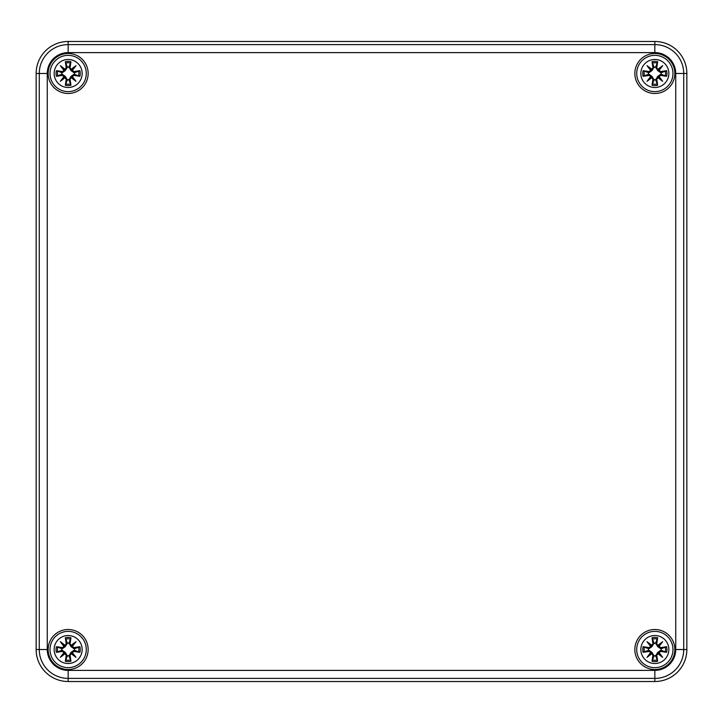 <?xml version="1.0" encoding="UTF-8"?>
<svg xmlns="http://www.w3.org/2000/svg" width="723" height="723" viewBox="0 0 723 723"><rect width="100%" height="100%" fill="white"/><g stroke="black" fill="none" stroke-linecap="round" stroke-linejoin="round"><path stroke-width="1.08" d="M36.15 649.516L36.15 73.484A32.002 32.002 0 0 1 68.152 41.482L654.848 41.482A32.002 32.002 0 0 1 686.85 73.484L686.85 649.516A32.002 32.002 0 0 1 654.848 681.518L68.152 681.518A32.002 32.002 0 0 1 36.15 649.516A32.002 32.002 0 0 0 68.152 681.518L654.848 681.518A32.002 32.002 0 0 0 686.85 649.516L686.85 73.484A32.002 32.002 0 0 0 654.848 41.482L68.152 41.482A32.002 32.002 0 0 0 36.15 73.484L36.15 649.516L39.268 649.516A28.884 28.884 0 0 0 68.152 678.391L654.848 678.391L654.848 670.393L68.152 670.393L68.152 681.518M674.848 649.516A20 20 0 0 1 644.844 666.832A20 20 0 0 1 644.844 632.191A20 20 0 0 1 674.848 649.516M674.848 73.484A20 20 0 0 1 644.844 90.809A20 20 0 0 1 644.844 56.168A20 20 0 0 1 674.848 73.484M88.152 73.484A20 20 0 0 1 58.147 90.809A20 20 0 0 1 58.147 56.168A20 20 0 0 1 88.152 73.484M88.152 649.516A20 20 0 0 1 58.147 666.832A20 20 0 0 1 58.147 632.191A20 20 0 0 1 88.152 649.516M68.152 635.517A13.999 13.999 0 0 1 80.28 656.511A13.999 13.999 0 0 1 56.023 656.511A13.999 13.999 0 0 1 68.152 635.517M68.152 631.378A18.138 18.138 0 0 0 52.445 658.581A18.138 18.138 0 0 0 83.859 658.581A18.138 18.138 0 0 0 68.152 631.378A18.138 18.138 0 0 0 52.445 658.581A18.138 18.138 0 0 0 83.859 658.581A18.138 18.138 0 0 0 68.152 631.378M70.068 643.714A34.605 3.019 -80.2 0 0 70.962 637.749L68.965 643.118A6.453 6.453 0 0 0 67.338 643.118L65.287 646.651L62.187 648.793L56.394 646.705A12.092 12.092 0 0 0 56.394 652.327A34.605 3.019 -9.8 0 0 62.35 651.432L63.958 652.616A34.343 5.965 130 0 0 60.316 657.352A34.343 5.965 -40 0 0 65.052 653.709L66.227 655.318A34.605 3.019 99.8 0 0 65.341 661.274L67.338 655.915A6.453 6.453 0 0 0 68.965 655.915L71.017 652.381L74.117 650.23L79.91 652.327A12.092 12.092 0 0 0 79.91 646.705A34.605 3.019 170.2 0 0 73.954 647.591L72.345 646.416A34.343 5.965 -50 0 0 75.987 641.681A34.343 5.965 140 0 0 71.252 645.323L69.797 643.714L71.252 645.323M68.965 655.915L70.962 661.274A34.605 3.019 -99.8 0 0 70.068 655.318L71.252 653.709A34.343 5.965 40 0 0 75.987 657.352A34.343 5.965 -130 0 0 72.345 652.616L73.954 651.432A34.605 3.019 9.8 0 0 79.91 652.327M67.338 643.118L65.341 637.749A34.605 3.019 80.2 0 0 66.227 643.714L65.052 645.323A34.343 5.965 -140 0 0 60.316 641.681A34.343 5.965 50 0 0 63.958 646.416L62.35 647.591A34.605 3.019 -170.2 0 0 56.394 646.705M66.227 643.714L66.507 643.714A34.343 2.991 -99.8 0 1 65.721 638.436M65.052 645.323L67.438 643.551M60.316 641.681L65.287 646.651M62.35 647.591L63.958 646.416M64.989 645.63L64.275 646.353A34.08 5.92 -130 0 1 61.699 643.063A34.08 5.92 40 0 1 64.989 645.621M62.35 651.432L62.35 651.161A34.343 2.991 170.2 0 1 57.072 651.947L56.394 652.327M63.958 652.616L62.187 650.23L65.287 652.381L67.338 655.915M60.316 657.352L65.287 652.381M66.227 655.318L65.052 653.709M57.072 651.947L62.187 650.23M64.275 652.679L64.989 653.393A34.08 5.92 140 0 1 61.699 655.969A34.08 5.92 -50 0 1 64.266 652.679M70.068 655.318L69.797 655.318A34.343 2.991 80.2 0 1 70.583 660.596M71.252 653.709L68.866 655.481M75.987 657.352L71.017 652.381M73.954 651.432L72.345 652.616M71.315 653.393L72.029 652.679A34.08 5.92 50 0 1 74.605 655.969A34.08 5.92 -140 0 1 71.315 653.402M73.954 647.591L73.954 647.871A34.343 2.991 -9.8 0 1 79.232 647.076L79.91 646.705M72.345 646.416L74.117 648.793L71.017 646.651L68.965 643.118M71.017 646.651L74.605 643.063A34.08 5.92 130 0 1 72.038 646.353L71.315 645.621A34.08 5.92 -40 0 1 74.605 643.063L75.987 641.681M79.232 647.076L74.117 648.793M61.753 650.329A6.453 6.453 0 0 1 61.753 648.703M74.55 648.703A6.453 6.453 0 0 1 74.55 650.329M654.848 635.517A13.999 13.999 0 0 1 666.977 656.511A13.999 13.999 0 0 1 642.72 656.511A13.999 13.999 0 0 1 654.848 635.517M654.848 631.378A18.138 18.138 0 0 0 639.141 658.581A18.138 18.138 0 0 0 670.555 658.581A18.138 18.138 0 0 0 654.848 631.378A18.138 18.138 0 0 0 639.141 658.581A18.138 18.138 0 0 0 670.555 658.581A18.138 18.138 0 0 0 654.848 631.378M656.773 643.714A34.605 3.019 -80.2 0 0 657.659 637.749L655.662 643.118A6.453 6.453 0 0 0 654.035 643.118L651.983 646.651L648.883 648.793L643.09 646.705A12.092 12.092 0 0 0 643.09 652.327A34.605 3.019 -9.8 0 0 649.046 651.432L650.655 652.616A34.343 5.965 130 0 0 647.013 657.352A34.343 5.965 -40 0 0 651.748 653.709L652.932 655.318A34.605 3.019 99.8 0 0 652.038 661.274L654.035 655.915A6.453 6.453 0 0 0 655.662 655.915L657.713 652.381L660.813 650.23L666.606 652.327A12.092 12.092 0 0 0 666.606 646.705A34.605 3.019 170.2 0 0 660.65 647.591L659.042 646.416A34.343 5.965 -50 0 0 662.684 641.681A34.343 5.965 140 0 0 657.948 645.323L656.493 643.714L657.948 645.323M655.662 655.915L657.659 661.274A34.605 3.019 -99.8 0 0 656.773 655.318L657.948 653.709A34.343 5.965 40 0 0 662.684 657.352A34.343 5.965 -130 0 0 659.042 652.616L660.65 651.432A34.605 3.019 9.8 0 0 666.606 652.327M654.035 643.118L652.038 637.749A34.605 3.019 80.2 0 0 652.932 643.714L651.748 645.323A34.343 5.965 -140 0 0 647.013 641.681A34.343 5.965 50 0 0 650.655 646.416L649.046 647.591A34.605 3.019 -170.2 0 0 643.09 646.705M652.932 643.714L653.203 643.714A34.343 2.991 -99.8 0 1 652.417 638.436M651.748 645.323L654.134 643.551M647.013 641.681L651.983 646.651M649.046 647.591L650.655 646.416M651.685 645.63L650.971 646.353A34.08 5.92 -130 0 1 648.395 643.063A34.08 5.92 40 0 1 651.685 645.621M649.046 651.432L649.046 651.161A34.343 2.991 170.2 0 1 643.768 651.947L643.09 652.327M650.655 652.616L648.883 650.23L651.983 652.381L654.035 655.915M647.013 657.352L651.983 652.381M652.932 655.318L651.748 653.709M643.768 651.947L648.883 650.23M650.971 652.679L651.685 653.393A34.08 5.92 140 0 1 648.395 655.969A34.08 5.92 -50 0 1 650.962 652.679M656.773 655.318L656.493 655.318A34.343 2.991 80.2 0 1 657.279 660.596M657.948 653.709L655.562 655.481M662.684 657.352L657.713 652.381M660.65 651.432L659.042 652.616M658.011 653.393L658.725 652.679A34.08 5.92 50 0 1 661.301 655.969A34.08 5.92 -140 0 1 658.011 653.402M660.65 647.591L660.65 647.871A34.343 2.991 -9.8 0 1 665.928 647.076L666.606 646.705M659.042 646.416L660.813 648.793L657.713 646.651L655.662 643.118M657.713 646.651L661.301 643.063A34.08 5.92 130 0 1 658.734 646.353L658.011 645.621A34.08 5.92 -40 0 1 661.301 643.063L662.684 641.681M665.928 647.076L660.813 648.793M648.45 650.329A6.453 6.453 0 0 1 648.45 648.703M661.247 648.703A6.453 6.453 0 0 1 661.247 650.329M68.152 59.485A13.999 13.999 0 0 1 80.28 80.488A13.999 13.999 0 0 1 56.023 80.488A13.999 13.999 0 0 1 68.152 59.485M68.152 55.355A18.138 18.138 0 0 0 52.445 82.549A18.138 18.138 0 0 0 83.859 82.549A18.138 18.138 0 0 0 68.152 55.355A18.138 18.138 0 0 0 52.445 82.549A18.138 18.138 0 0 0 83.859 82.549A18.138 18.138 0 0 0 68.152 55.355M70.068 67.682A34.605 3.019 -80.2 0 0 70.962 61.726L68.965 67.085A6.453 6.453 0 0 0 67.338 67.085L65.287 70.619L62.187 72.77L56.394 70.673A12.092 12.092 0 0 0 56.394 76.295A34.605 3.019 -9.8 0 0 62.35 75.409L63.958 76.584A34.343 5.965 130 0 0 60.316 81.319A34.343 5.965 -40 0 0 65.052 77.677L66.227 79.286A34.605 3.019 99.8 0 0 65.341 85.251L67.338 79.882A6.453 6.453 0 0 0 68.965 79.882L71.017 76.349L74.117 74.207L79.91 76.295A12.092 12.092 0 0 0 79.91 70.673A34.605 3.019 170.2 0 0 73.954 71.568L72.345 70.384A34.343 5.965 -50 0 0 75.987 65.648A34.343 5.965 140 0 0 71.252 69.291L69.797 67.682L71.252 69.291M68.965 79.882L70.962 85.251A34.605 3.019 -99.8 0 0 70.068 79.286L71.252 77.677A34.343 5.965 40 0 0 75.987 81.319A34.343 5.965 -130 0 0 72.345 76.584L73.954 75.409A34.605 3.019 9.8 0 0 79.91 76.295M67.338 67.085L65.341 61.726A34.605 3.019 80.2 0 0 66.227 67.682L65.052 69.291A34.343 5.965 -140 0 0 60.316 65.648A34.343 5.965 50 0 0 63.958 70.384L62.35 71.568A34.605 3.019 -170.2 0 0 56.394 70.673M66.227 67.682L66.507 67.682A34.343 2.991 -99.8 0 1 65.721 62.404M65.052 69.291L67.438 67.519M60.316 65.648L65.287 70.619M62.35 71.568L63.958 70.384M64.989 69.607L64.275 70.321A34.08 5.92 -130 0 1 61.699 67.031A34.08 5.92 40 0 1 64.989 69.598M62.35 75.409L62.35 75.129A34.343 2.991 170.2 0 1 57.072 75.924L56.394 76.295M63.958 76.584L62.187 74.207L65.287 76.349L67.338 79.882M60.316 81.319L65.287 76.349M66.227 79.286L65.052 77.677M57.072 75.924L62.187 74.207M64.275 76.647L64.989 77.37A34.08 5.92 140 0 1 61.699 79.937A34.08 5.92 -50 0 1 64.266 76.647M70.068 79.286L69.797 79.286A34.343 2.991 80.2 0 1 70.583 84.564M71.252 77.677L68.866 79.449M75.987 81.319L71.017 76.349M73.954 75.409L72.345 76.584M71.315 77.37L72.029 76.647A34.08 5.92 50 0 1 74.605 79.937A34.08 5.92 -140 0 1 71.315 77.379M73.954 71.568L73.954 71.839A34.343 2.991 -9.8 0 1 79.232 71.053L79.91 70.673M72.345 70.384L74.117 72.77L71.017 70.619L68.965 67.085M71.017 70.619L74.605 67.031A34.08 5.92 130 0 1 72.038 70.321L71.315 69.598A34.08 5.92 -40 0 1 74.605 67.031L75.987 65.648M79.232 71.053L74.117 72.77M61.753 74.297A6.453 6.453 0 0 1 61.753 72.671M74.55 72.671A6.453 6.453 0 0 1 74.55 74.297M654.848 59.485A13.999 13.999 0 0 1 666.977 80.488A13.999 13.999 0 0 1 642.72 80.488A13.999 13.999 0 0 1 654.848 59.485M654.848 55.355A18.138 18.138 0 0 0 639.141 82.549A18.138 18.138 0 0 0 670.555 82.549A18.138 18.138 0 0 0 654.848 55.355A18.138 18.138 0 0 0 639.141 82.549A18.138 18.138 0 0 0 670.555 82.549A18.138 18.138 0 0 0 654.848 55.355M656.773 67.682A34.605 3.019 -80.2 0 0 657.659 61.726L655.662 67.085A6.453 6.453 0 0 0 654.035 67.085L651.983 70.619L648.883 72.77L643.09 70.673A12.092 12.092 0 0 0 643.09 76.295A34.605 3.019 -9.8 0 0 649.046 75.409L650.655 76.584A34.343 5.965 130 0 0 647.013 81.319A34.343 5.965 -40 0 0 651.748 77.677L652.932 79.286A34.605 3.019 99.8 0 0 652.038 85.251L654.035 79.882A6.453 6.453 0 0 0 655.662 79.882L657.713 76.349L660.813 74.207L666.606 76.295A12.092 12.092 0 0 0 666.606 70.673A34.605 3.019 170.2 0 0 660.65 71.568L659.042 70.384A34.343 5.965 -50 0 0 662.684 65.648A34.343 5.965 140 0 0 657.948 69.291L656.493 67.682L657.948 69.291M655.662 79.882L657.659 85.251A34.605 3.019 -99.8 0 0 656.773 79.286L657.948 77.677A34.343 5.965 40 0 0 662.684 81.319A34.343 5.965 -130 0 0 659.042 76.584L660.65 75.409A34.605 3.019 9.8 0 0 666.606 76.295M654.035 67.085L652.038 61.726A34.605 3.019 80.2 0 0 652.932 67.682L651.748 69.291A34.343 5.965 -140 0 0 647.013 65.648A34.343 5.965 50 0 0 650.655 70.384L649.046 71.568A34.605 3.019 -170.2 0 0 643.09 70.673M652.932 67.682L653.203 67.682A34.343 2.991 -99.8 0 1 652.417 62.404M651.748 69.291L654.134 67.519M647.013 65.648L651.983 70.619M649.046 71.568L650.655 70.384M651.685 69.607L650.971 70.321A34.08 5.92 -130 0 1 648.395 67.031A34.08 5.92 40 0 1 651.685 69.598M649.046 75.409L649.046 75.129A34.343 2.991 170.2 0 1 643.768 75.924L643.09 76.295M650.655 76.584L648.883 74.207L651.983 76.349L654.035 79.882M647.013 81.319L651.983 76.349M652.932 79.286L651.748 77.677M643.768 75.924L648.883 74.207M650.971 76.647L651.685 77.37A34.08 5.92 140 0 1 648.395 79.937A34.08 5.92 -50 0 1 650.962 76.647M656.773 79.286L656.493 79.286A34.343 2.991 80.2 0 1 657.279 84.564M657.948 77.677L655.562 79.449M662.684 81.319L657.713 76.349M660.65 75.409L659.042 76.584M658.011 77.37L658.725 76.647A34.08 5.92 50 0 1 661.301 79.937A34.08 5.92 -140 0 1 658.011 77.379M660.65 71.568L660.65 71.839A34.343 2.991 -9.8 0 1 665.928 71.053L666.606 70.673M659.042 70.384L660.813 72.77L657.713 70.619L655.662 67.085M657.713 70.619L661.301 67.031A34.08 5.92 130 0 1 658.734 70.321L658.011 69.598A34.08 5.92 -40 0 1 661.301 67.031L662.684 65.648M665.928 71.053L660.813 72.77M648.45 74.297A6.453 6.453 0 0 1 648.45 72.671M661.247 72.671A6.453 6.453 0 0 1 661.247 74.297M654.848 681.518L654.848 678.391A28.884 28.884 0 0 0 683.732 649.516L675.734 649.516A20.886 20.886 0 0 1 654.848 670.393M68.152 670.393A20.886 20.886 0 0 1 47.266 649.516L39.268 649.516L39.268 73.484L47.266 73.484A20.886 20.886 0 0 1 68.152 52.607L68.152 44.609A28.884 28.884 0 0 0 39.268 73.484L36.15 73.484M686.85 649.516L683.732 649.516L683.732 73.484L675.734 73.484L675.734 649.516M47.266 649.516L47.266 73.484M686.85 73.484L683.732 73.484A28.884 28.884 0 0 0 654.848 44.609L654.848 52.607A20.886 20.886 0 0 1 675.734 73.484M654.848 41.482L654.848 44.609L68.152 44.609L68.152 41.482M68.152 52.607L654.848 52.607M65.341 637.749A12.092 12.092 0 0 1 70.962 637.749M70.962 661.274A12.092 12.092 0 0 1 65.341 661.274M57.072 647.076A34.343 2.991 9.8 0 1 62.35 647.871L62.187 648.793M65.721 660.596A34.343 2.991 -80.2 0 1 66.507 655.318L67.438 655.481M79.232 651.947A34.343 2.991 -170.2 0 1 73.954 651.161L74.117 650.23M70.583 638.436A34.343 2.991 99.8 0 1 69.797 643.714L68.866 643.551M65.865 639.033A10.728 10.728 0 0 1 70.438 639.033M57.668 651.794A10.728 10.728 0 0 1 57.668 647.23M70.438 659.991A10.728 10.728 0 0 1 65.865 659.991M78.635 647.23A10.728 10.728 0 0 1 78.635 651.794M652.038 637.749A12.092 12.092 0 0 1 657.659 637.749M657.659 661.274A12.092 12.092 0 0 1 652.038 661.274M643.768 647.076A34.343 2.991 9.8 0 1 649.046 647.871L648.883 648.793M652.417 660.596A34.343 2.991 -80.2 0 1 653.203 655.318L654.134 655.481M665.928 651.947A34.343 2.991 -170.2 0 1 660.65 651.161L660.813 650.23M657.279 638.436A34.343 2.991 99.8 0 1 656.493 643.714L655.562 643.551M652.562 639.033A10.728 10.728 0 0 1 657.135 639.033M644.365 651.794A10.728 10.728 0 0 1 644.365 647.23M657.135 659.991A10.728 10.728 0 0 1 652.562 659.991M665.332 647.23A10.728 10.728 0 0 1 665.332 651.794M65.341 61.726A12.092 12.092 0 0 1 70.962 61.726M70.962 85.251A12.092 12.092 0 0 1 65.341 85.251M57.072 71.053A34.343 2.991 9.8 0 1 62.35 71.839L62.187 72.77M65.721 84.564A34.343 2.991 -80.2 0 1 66.507 79.286L67.438 79.449M79.232 75.924A34.343 2.991 -170.2 0 1 73.954 75.129L74.117 74.207M70.583 62.404A34.343 2.991 99.8 0 1 69.797 67.682L68.866 67.519M65.865 63.009A10.728 10.728 0 0 1 70.438 63.009M57.668 75.77A10.728 10.728 0 0 1 57.668 71.206M70.438 83.967A10.728 10.728 0 0 1 65.865 83.967M78.635 71.206A10.728 10.728 0 0 1 78.635 75.77M652.038 61.726A12.092 12.092 0 0 1 657.659 61.726M657.659 85.251A12.092 12.092 0 0 1 652.038 85.251M643.768 71.053A34.343 2.991 9.8 0 1 649.046 71.839L648.883 72.77M652.417 84.564A34.343 2.991 -80.2 0 1 653.203 79.286L654.134 79.449M665.928 75.924A34.343 2.991 -170.2 0 1 660.65 75.129L660.813 74.207M657.279 62.404A34.343 2.991 99.8 0 1 656.493 67.682L655.562 67.519M652.562 63.009A10.728 10.728 0 0 1 657.135 63.009M644.365 75.77A10.728 10.728 0 0 1 644.365 71.206M657.135 83.967A10.728 10.728 0 0 1 652.562 83.967M665.332 71.206A10.728 10.728 0 0 1 665.332 75.77"/></g></svg>
